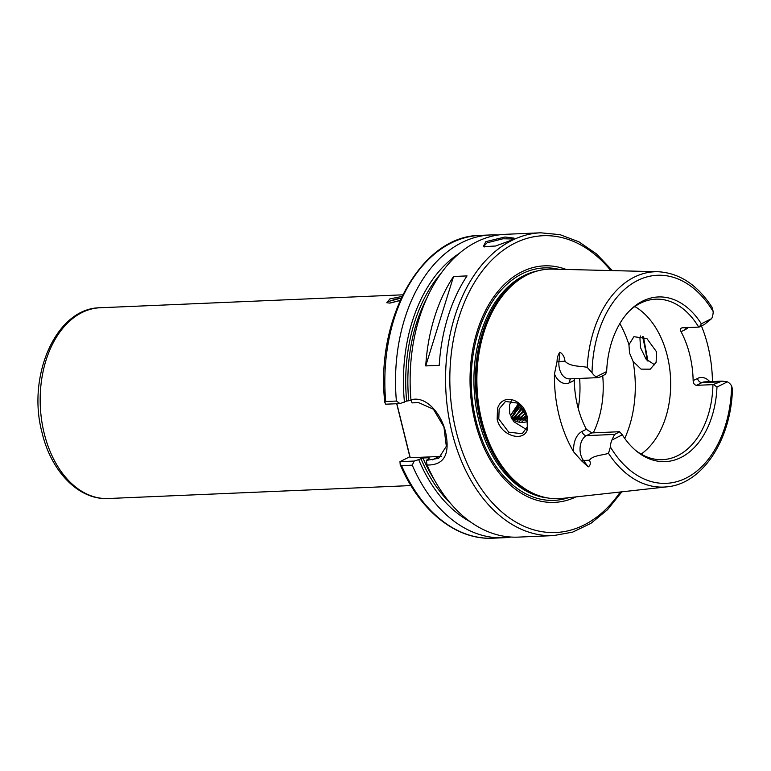 <?xml version="1.0" encoding="UTF-8"?>
<svg xmlns="http://www.w3.org/2000/svg" width="771" height="771" viewBox="0 0 771 771"><rect width="100%" height="100%" fill="white"/><g stroke="black" fill="none" stroke-linecap="round" stroke-linejoin="round"><path stroke-width="1.16" d="M400.12 300.459L389.625 303.09L386.772 302.714L389.904 298.897L401.97 296.459M654.83 364.914L645.992 359.035L640.46 347.528L639.949 338.006L640.518 335.954M499.136 408.996L498.779 418.961L508.735 432.184L522.237 433.716L527.297 426.816L526.988 417.188L518.43 403.243L505.487 401.44L499.136 408.996M497.17 419.337L497.497 408.572C502.557 392.121 524.145 399.426 527.335 417.487L527.672 427.924C525.639 442.833 501.102 436.897 497.17 419.337M513.158 238.962L503.01 238.779L487.137 242.769L483.774 246.334L484.198 247.009M510.344 240.6L495.58 246.016L483.253 246.691L485.836 241.641L504.938 237.005L514.103 238.114L510.344 240.6M596.253 376.778L606.652 371.535L605.505 374.301L600.349 376.903L597.978 377.636L596.253 376.778A14.794 9.907 -92.4 0 1 592.032 372.74L587.223 367.362A107.757 72.166 -92.4 0 1 657.914 271.729C679.27 272.876 697.283 284.692 711.98 307.176L713.223 311.638A14.794 9.907 -92.4 0 1 711.72 318.558L704.549 324.369L699.393 326.971L701.321 323.81L711.72 318.558M629.541 353.031L633.068 361.397L641.096 369.136L650.271 369.174L656.111 362.322L656.564 351.855L646.869 338.527L633.897 336.696L628.943 344.743L629.541 353.031M526.362 429.476L513.65 421.602L509.708 413.449L509.535 404.939L511.452 400.322M527.682 421.477A37.124 24.865 -92.4 0 1 512.089 419.289M511.51 418.248L527.576 420.397M688.137 327.559A19.333 12.953 -92.4 0 1 685.38 329.545L681.053 331.723A80.319 53.787 -92.4 0 1 689.775 354.833A80.319 53.787 -92.4 0 1 693.148 380.633L697.485 378.445A19.333 12.953 -92.4 0 1 709.715 381.645M696.531 385.327L712.944 384.633L722.09 381.115L704.761 381.857A14.794 9.907 87.6 0 0 701.918 382.609L696.531 385.327C694.459 385.057 693.341 383.495 693.148 380.633M635.082 449.956A80.319 53.787 87.6 0 0 662.549 459.661A80.319 53.787 87.6 0 0 712.944 384.633M591.868 432.907L586.48 435.625A14.794 9.907 87.6 0 0 583.445 460.46L588.225 466.889L581.662 460.904L573.749 451.989A19.333 12.953 -92.4 0 1 582.038 431.461L586.365 429.283L591.868 432.907L619.527 431.721L622.313 434.796L611.904 440.039L614.583 434.43L619.739 431.827M586.365 429.283A80.319 53.787 -92.4 0 1 577.643 406.172A80.319 53.787 -92.4 0 1 574.26 380.382L569.933 382.561A19.333 12.953 -92.4 0 1 554.455 374.012L557.057 361.474C557.105 357.811 558.04 354.718 559.842 352.212L558.956 361.503L564.979 361.242C564.574 356.992 562.859 353.985 559.842 352.212M641.135 454.1A80.319 53.787 87.6 0 0 667.291 355.788A80.319 53.787 87.6 0 0 634.832 306.54M593.294 432.849A80.319 53.787 87.6 0 0 602.71 375.718M578.202 408.351A80.319 53.787 87.6 0 0 579.204 401.585A80.319 53.787 87.6 0 0 579.619 378.426M518.738 403.493L510.431 415.81M518.546 403.339L510.373 415.656M521.09 405.739L511.231 417.564M520.926 405.556L511.134 417.477M523.066 408.283L512.956 418.335M522.931 408.09L512.821 418.287M524.627 410.933L516.348 418.181L514.671 418.904M524.521 410.731L514.546 418.875M525.793 413.458L519.721 418.036L516.377 419.289M516.252 419.318L514.71 419.626M525.716 413.275L519.461 418.046L516.252 419.26M526.574 415.685L523.095 417.892L518.073 419.482M516.397 419.646L513.765 419.54M526.526 415.53L522.834 417.911L517.948 419.472M516.136 419.655L513.872 419.588M527.056 417.448L519.77 419.501L511.154 417.525M527.027 417.333L519.644 419.501M519.509 419.511L511.24 417.709M512.792 416.301A37.885 25.376 87.6 0 0 519.403 404.052M575.976 496.89A118.368 79.268 -92.4 0 1 475.042 421.583A118.368 79.268 -92.4 0 1 489.402 303.562A118.368 79.268 -92.4 0 1 566.261 269.465M588.225 466.889C590.441 465.443 590.856 463.207 589.468 460.2C592.591 455.536 602.006 455.333 608.502 453.367A107.757 72.166 -92.4 0 0 667.108 486.819L562.252 498.413A114.869 76.927 -92.4 0 1 540.066 496.071A114.869 76.927 -92.4 0 1 481.73 420.291A114.869 76.927 -92.4 0 1 530.554 273.348A114.869 76.927 -92.4 0 1 552.45 269.118L657.914 271.729M701.437 325.94A109.097 73.062 -92.4 0 1 707.855 345.716A109.097 73.062 -92.4 0 1 712.452 381.529M573.749 451.989A109.858 73.573 -92.4 0 1 559.091 415.53A109.858 73.573 -92.4 0 1 554.455 374.012M587.223 367.362C579.85 365.762 570.627 366.938 564.979 361.242M467.033 275.912L453.55 276.49A151.54 101.493 87.6 0 0 425.727 365.917L439.219 365.338A151.54 101.493 87.6 0 1 467.033 275.912M540.664 232.803L505.246 234.317A151.54 101.493 87.6 0 0 410.953 399.889C425.419 395.321 441.185 412.861 445.657 432.454C450.216 454.447 444.019 465.308 427.076 465.019A151.54 101.493 87.6 0 0 518.189 537.117L553.607 535.604A151.54 101.493 -92.4 0 1 451.96 432.184A151.54 101.493 -92.4 0 1 540.664 232.803L560.025 234.663L578.876 241.815L596.532 253.948L612.396 270.602M389.692 303.09L400.149 300.411M390.126 303.061L399.561 300.671M387.312 301.981L395.783 299.081L401.084 298.338M401.199 298.088L387.553 301.74L387.225 302.887M429.331 458.147A139.416 93.368 -92.4 0 1 429.148 457.723L422.961 457.984L418.672 459.622A144.331 96.664 87.6 0 0 470.252 521.736M722.09 381.115L727.381 381.828A14.794 9.907 -92.4 0 1 731.602 385.866L732.45 389.066C731.168 439.672 702.554 483.725 667.108 486.819M727.381 381.828L716.972 387.071A82.41 55.194 -92.4 0 1 636.104 450.823A82.41 55.194 -92.4 0 1 622.313 434.796M608.502 453.367L610.401 446.968A14.794 9.907 -92.4 0 1 611.904 440.039M716.972 387.071L713.628 384.488M427.076 465.019L426.324 460.393L438.651 458.311L446.313 446.293L443.932 426.951L433.398 409.199L418.133 402.404L412.1 402.925L410.953 399.889M411.155 400.419L406.645 401.055L399.976 403.59L385.741 404.197L384.796 402.433L385.712 401.508L396.4 401.055L399.976 403.59M458.803 253.726A144.331 96.664 87.6 0 0 404.457 402.163M497.96 235.02A151.54 101.493 87.6 0 0 490.635 234.943A151.54 101.493 87.6 0 0 396.4 401.055M429.293 458.167L426.324 460.393M414.191 461.058L412.263 465.173L401.585 465.636L400.197 464.566L399.966 461.665L414.191 461.058L418.672 459.622M412.263 465.173A151.54 101.493 87.6 0 0 503.579 537.744A151.54 101.493 87.6 0 0 510.865 537.03M399.976 461.665L409.815 456.702L396.708 403.734M606.652 371.535A82.41 55.194 -92.4 0 1 630.1 310.231A82.41 55.194 -92.4 0 1 701.321 323.81M518.922 403.638L512.069 416.841M574.462 378.648L574.26 380.382M681.053 331.723C679.964 329.468 680.379 328.157 682.296 327.81L698.709 327.106A80.319 53.787 87.6 0 0 655.687 299.177A80.319 53.787 87.6 0 0 629.155 311.195M681.371 328.032L682.296 327.81M699.393 326.971L698.709 327.106M441.687 456.181A30.31 21.54 63.2 0 1 439.007 456.509L410.23 457.733L409.815 456.702M396.863 403.725L410.23 457.733M453.55 276.49L425.727 365.917M527.547 420.118L526.477 420.764M527.171 417.969L522.063 421.458M526.477 415.357L525.899 416.022M525.437 416.523L522.69 419.058M522.603 419.125L519.297 421.284M525.369 412.466L522.526 416.167M522.063 416.668L519.317 419.202M518.893 419.52L517.023 420.802M523.837 409.497L519.153 416.311M518.69 416.812L516.078 419.231M515.52 419.665L514.961 420.079M521.871 406.664L515.78 416.456M515.317 416.957L513.64 418.586M513.563 418.653L512.994 419.145M519.529 404.168L512.407 416.6M718.784 381.896L701.918 382.609A4.549 3.229 63.2 0 1 697.485 378.445M624.751 438.429A95.469 63.935 87.6 0 0 633.068 361.397M100.085 307.754A95.469 63.935 87.6 0 0 44.198 433.36A95.469 63.935 87.6 0 0 108.239 498.519C78.758 500.206 51.233 471.534 42.116 432.897C26.609 376.103 56.004 308.024 100.085 307.754L402.77 294.821M647.042 360.259A148.504 99.459 87.6 0 0 642.657 337.081A148.504 99.459 87.6 0 0 642.503 336.455M610.805 270.563A148.504 99.459 87.6 0 0 490.578 261.321A148.504 99.459 87.6 0 0 456.114 431.134A148.504 99.459 87.6 0 0 620.269 491.994M568.429 497.729A116.334 77.91 -92.4 0 1 476.102 420.956A116.334 77.91 -92.4 0 1 558.667 269.272M547.834 497.979A114.262 76.522 -92.4 0 1 478.743 420.243A114.262 76.522 -92.4 0 1 538.119 270.775M540.972 496.36A114.262 76.522 -92.4 0 1 480.256 420.176A114.262 76.522 -92.4 0 1 531.431 272.982M540.066 496.071L538.63 495.599A114.32 76.56 -92.4 0 1 480.574 420.176A114.32 76.56 -92.4 0 1 529.157 273.936L530.554 273.348M450.572 503.405A140.929 94.38 -92.4 0 1 420.86 458.523M422.961 457.984A139.416 93.368 87.6 0 0 434.43 479.938M610.401 446.968A104.124 69.727 87.6 0 0 686.238 478.01A104.124 69.727 87.6 0 0 731.602 385.866M426.681 298.435A139.416 93.368 87.6 0 0 408.736 400.515M406.645 401.055A140.929 94.38 -92.4 0 1 440.752 273.666M490.635 234.943L479.957 235.396A151.54 101.493 87.6 0 0 385.712 401.508M401.585 465.636A151.54 101.493 87.6 0 0 492.891 538.197C456.143 540.22 419.501 510.691 400.197 464.566M713.223 311.638A104.124 69.727 87.6 0 0 637.386 280.596A104.124 69.727 87.6 0 0 592.032 372.74M628.943 344.743A95.469 63.935 87.6 0 0 619.845 323.56M432.348 459.863L439.007 456.509M582.038 431.461A4.549 3.229 63.2 0 0 586.48 435.625L614.583 434.43M581.662 460.904A4.549 2.4 -36.6 0 1 583.445 460.46L589.468 460.2M557.057 361.474A4.549 0.684 5.5 0 0 558.956 361.503A14.794 9.907 87.6 0 0 569.403 378.86L597.978 377.636M685.246 327.685A4.549 3.229 -116.8 0 0 685.38 329.545M570.646 378.812A4.549 3.229 -116.8 0 0 569.933 382.561M384.796 402.433C375.361 318.471 421.564 235.704 479.957 235.396M503.579 537.744L492.891 538.197M410.924 485.576L108.239 498.519M553.607 535.604L572.737 532.096L590.904 523.364L607.461 509.766L621.85 491.821M647.958 361.194L643.438 336.792"/></g></svg>
